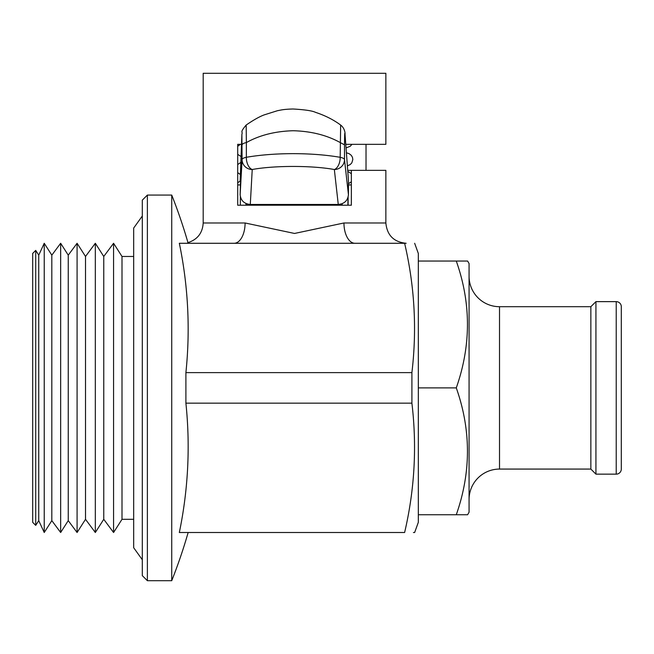 <?xml version="1.0" encoding="UTF-8"?>
<svg xmlns="http://www.w3.org/2000/svg" width="654" height="654" viewBox="0 0 654 654"><rect width="100%" height="100%" fill="white"/><g stroke="black" fill="none" stroke-linecap="round" stroke-linejoin="round"><path stroke-width="0.98" d="M246.182 125.028C239.389 133.179 243.067 131.021 241.882 134.356A10.145 9.499 2.2 0 0 241.882 134.364L240.149 194.72L242.094 159.601A10.145 9.859 3.2 0 0 252.231 169.509A10.145 5.731 -99.6 0 1 246.345 157.279C260.39 154.892 275.988 153.682 293.139 153.649C310.348 153.682 326.027 154.9 340.186 157.303L340.644 125.045C333.434 119.715 325.071 115.488 315.563 112.365C312.424 110.804 304.878 109.676 292.918 108.989C283.321 109.283 281.531 109.954 277.41 110.722L264.208 114.883C259.532 116.6 253.523 119.984 246.182 125.028L246.37 142.572C259.581 135.19 275.179 131.25 293.172 130.735C311.157 131.217 326.828 135.157 340.203 142.547L344.519 144.853L344.494 159.601L348.443 194.72L348.459 180.529L345.059 134.716C344.748 131.045 344.568 134.422 344.519 144.853M242.119 144.886A10.145 2.902 0.1 0 1 246.37 142.572L246.345 157.279A10.145 2.902 0.1 0 0 242.094 159.601L241.882 134.691A10.145 9.499 2.2 0 1 241.882 134.364M250.294 204.465L338.265 204.465L334.341 169.525A10.145 9.851 -6.4 0 0 344.494 159.601A10.145 2.902 -179.9 0 0 340.186 157.303A10.145 5.665 -80.4 0 1 334.341 169.525C312.269 165.429 274.173 165.421 252.231 169.509L250.294 204.465C244.171 203.844 240.786 200.598 240.149 194.72M345.059 134.716L348.459 180.529M348.443 194.72C347.789 200.598 344.396 203.844 338.265 204.465M340.088 204.064L342.165 205.217L351.353 205.217L351.353 170.351L347.74 170.351M342.165 203.721L342.165 205.217L245.969 205.217L245.969 203.541M241.506 144.33L237.696 144.33L237.696 205.217L245.969 205.217L247.972 204.064M347.92 197.786L347.92 205.217M348.108 197.181L348.108 205.217L351.353 205.217M237.696 205.217L240.353 205.217L240.353 196.658M348.451 184.927L351.353 184.927M237.696 184.927L240.165 184.927M345.034 134.029L345.034 134.021C345.189 132.468 344.388 127.906 340.644 125.045M122.004 256.466L122.004 519.309L113.575 532.503L113.575 243.28L122.004 256.466L133.678 256.466M103.757 256.466L103.757 519.309L95.329 532.503L95.329 243.28L103.757 256.466L113.575 243.28M85.51 256.466L85.51 519.309L77.082 532.503L77.082 243.28L85.51 256.466L95.329 243.28M68.245 255.15L68.245 520.633L60.659 532.503L60.659 243.28L68.245 255.15L77.082 243.28M51.821 255.15L51.821 520.633L44.235 532.503L44.235 243.28L51.821 255.15L60.659 243.28M38.741 255.15L38.741 520.633L35.717 525.366L35.717 250.408L38.741 255.15L44.235 243.28M413.434 532.503L414.652 532.503L418.331 522.301L418.331 253.474L414.652 243.28M404.622 243.28C417.816 243.28 417.816 243.28 404.622 243.28L406.159 243.28L404.622 243.28C414.628 286.035 417.056 329.142 411.906 372.617L411.906 403.166C417.056 446.633 414.628 489.748 404.622 532.503C417.816 532.503 417.816 532.503 404.622 532.503L179.327 532.503A503.506 459.975 180 0 0 185.9 403.166L185.9 372.617A503.506 459.975 0 0 0 179.327 243.28L404.622 243.28M187.216 243.28L187.968 242.634A523.854 523.854 0 0 0 171.732 195.072L147.379 195.072L147.379 580.703L142.302 575.634L142.302 200.149L147.379 195.072M188.156 532.503A523.854 523.854 0 0 1 171.732 580.703L171.732 195.072M35.717 525.366L32.7 522.358L32.7 253.425L35.717 250.408M187.943 242.683L187.968 242.634C197.5 239.536 202.577 232.988 203.19 222.981L203.19 73.297L385.86 73.297L385.86 144.33L345.811 144.33M366.027 144.33L366.027 170.351M203.19 222.981L245.095 222.981L294.529 233.453L343.955 222.981L385.86 222.981L385.86 170.351L351.353 170.351M245.969 205.217L342.165 205.217M185.9 372.617L411.906 372.617M185.9 403.166L411.906 403.166M245.095 222.981A20.299 10.987 -90 0 1 234.116 243.28M354.934 243.28A20.299 10.987 90 0 1 343.955 222.981M595.933 301.633L595.933 474.15L590.856 469.073L590.856 306.701L595.933 301.633L616.223 301.633A5.077 5.077 0 0 1 621.3 306.701L621.3 469.073L621.3 306.701M616.223 301.633L616.223 474.15A5.077 5.077 0 0 0 621.3 469.073M590.856 469.073L499.517 469.073A30.444 30.444 0 0 0 469.073 499.517M590.856 306.701L499.517 306.701A30.444 30.444 0 0 1 469.073 276.258M621.3 321.923L621.3 453.851M616.223 474.15L595.933 474.15M418.331 261.036L467.61 261.036L469.073 263.57L469.073 512.205L467.61 514.747L456.279 514.747L467.61 514.747M456.279 261.036C471.166 303.219 471.166 345.5 456.279 387.887C471.166 430.07 471.166 472.351 456.279 514.747L418.331 514.747M456.279 387.887L418.331 387.887M240.173 180.529L241.882 134.691M499.517 306.701L499.517 469.073M171.732 580.703L147.379 580.703M133.678 519.309L122.004 519.309M385.86 222.981C387.062 235.309 393.831 242.07 406.159 243.28M38.741 520.633L44.235 532.503M51.821 520.633L60.659 532.503M68.245 520.633L77.082 532.503M85.51 519.309L95.329 532.503M103.757 519.309L113.575 532.503M348.459 183.774L351.353 181.747M351.353 173.678L347.822 171.413M237.696 182.809L240.173 180.962M346.08 147.902L350.201 146.3L351.975 144.33M241.056 156.543L237.696 154.344M237.696 146.275L240.378 144.33M347.405 165.854L350.201 164.563L351.811 162.871L352.825 159.535L352.465 157.352L351.288 155.333L349.097 153.657L346.44 152.774M240.386 174.553L237.696 172.615M237.696 164.546L240.836 162.421M142.302 559.742L133.678 547.725L133.678 228.058L142.302 216.033"/></g></svg>
